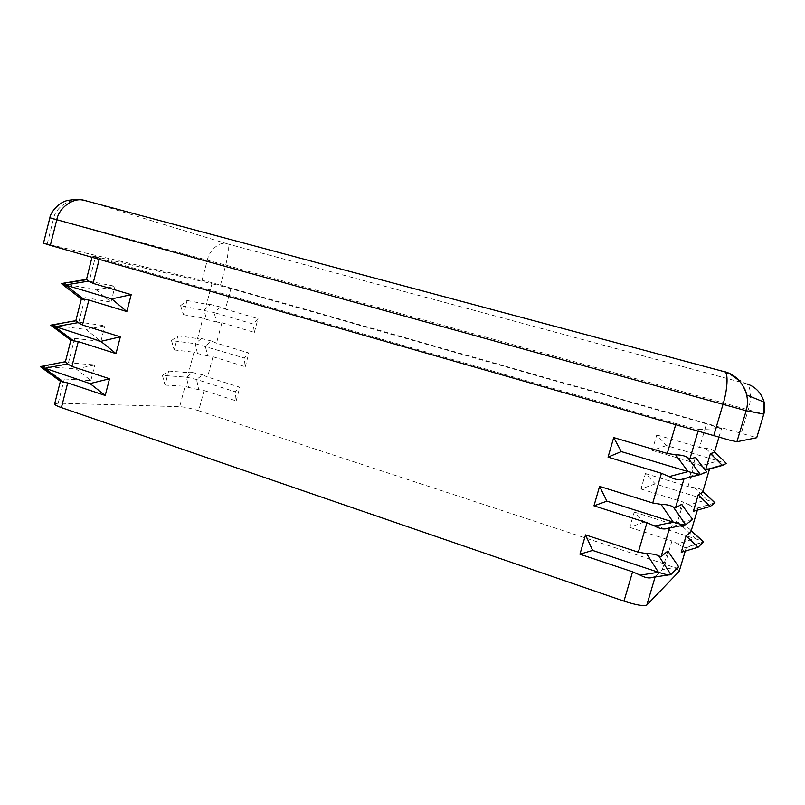 <?xml version="1.0" encoding="UTF-8"?>
<svg xmlns="http://www.w3.org/2000/svg" width="805" height="805" viewBox="0 0 805 805"><rect width="100%" height="100%" fill="white"/><g stroke="black" fill="none" stroke-linecap="round" stroke-linejoin="round"><path stroke-width="0.6" stroke-dasharray="4.03 3.02" d="M666.48 445.537L652.231 450.418L656.749 434.942L666.48 445.537L726.362 463.418M656.749 434.942L699.535 447.419L705.894 448.486C710.02 448.687 712.677 449.582 713.854 451.172L714.448 452.46M54.649 403.899L58.161 403.204L179.686 406.666C184.798 407.018 191.127 408.387 198.694 410.741L204.017 390.526L198.734 389.69L196.561 379.467L202.639 374.858L207.579 377.022L212.933 356.716L207.63 355.901L205.335 346.09L211.544 341.018L216.505 343.151L221.878 322.765L216.555 321.98L214.15 312.571L253.223 324.063L258.013 318.639L225.46 309.15L230.864 288.673L706.478 423.863L699.535 447.419M180.582 305.638L183.409 314.634L187.102 300.466L180.582 305.638L214.15 312.571L220.49 307.027L225.46 309.15M705.894 448.486L718.553 460.842L700.793 465.743L694.916 463.076L688.003 486.522L694.302 487.699C698.187 487.981 700.753 488.927 701.99 490.527L702.685 492.217M652.231 450.418L694.916 463.076M221.878 322.765L254.35 332.405L253.223 324.063M655.25 483.865L640.961 488.997L645.459 473.582L655.25 483.865L714.548 502.421M645.459 473.582L688.003 486.522M171.475 340.585L174.192 349.934L177.875 335.826L171.475 340.585L195.293 343.675L244.217 357.994L248.886 353.003L216.505 343.151M694.302 487.699L707.032 499.714L689.231 504.876L683.405 502.109L676.522 525.434L682.781 526.722C686.413 527.074 688.869 528.05 690.167 529.64L690.972 531.783M640.961 488.997L683.405 502.109M212.933 356.716L245.243 366.708L244.217 357.994M644.07 522.012L629.752 527.386L634.229 512.05L644.07 522.012L702.755 541.181M634.229 512.05L676.522 525.434M162.399 375.372L165.015 385.072L168.688 371.035L162.399 375.372L186.498 377.193L196.561 379.467L235.241 391.794L239.789 387.215L207.579 377.022M682.781 526.722L695.56 538.414L677.73 543.808L671.944 540.95L665.091 564.164C674.117 567.243 678.846 569.588 679.309 571.188M629.752 527.386L671.944 540.95M204.017 390.526L236.167 400.86L235.241 391.794M709.507 468.993L705.542 470.09M709.668 468.47L726.613 463.68M697.321 510.149L697.905 508.186L693.357 511.296M697.905 508.186L714.961 502.924M685.206 551.093L686.202 547.722L681.241 552.28M686.202 547.722L703.359 541.976L685.407 547.46C683.777 547.481 681.221 546.263 677.73 543.808M706.73 471.931L689.875 476.278L684.059 478.713M681.382 479.398L684.109 478.562M692.662 519.477L676.069 523.089L669.539 528.01M666.902 528.553L669.71 527.426M678.675 566.75L662.344 569.618L655.099 577.004M652.523 577.396L655.401 575.988M187.102 300.466L206.543 304.29L210.347 304.421L204.118 310.026L206.402 319.434L202.941 318.015L197.547 338.553L201.381 338.543L195.293 343.675L197.456 353.496L193.965 352.228L188.601 372.685L192.455 372.534L186.498 377.193L188.551 387.416L185.029 386.289L179.686 406.666M58.161 403.204L64.34 378.954L61.21 379.869L42.665 366.366L65.769 361.958L68.465 362.743L74.674 338.382L71.605 339.066L53.09 325.19L76.183 321.074L78.83 322.091L85.068 297.598L82.04 298.061L63.575 283.813L96.278 289.911L115.024 286.298L89.234 281.237L95.503 256.614L211.946 283.662L206.543 304.29M61.623 283.511L63.575 283.813L86.648 279.979L89.234 281.237M183.409 314.634L202.941 318.015M85.068 297.598L110.979 302.086L96.278 289.911M177.875 335.826L197.547 338.553M51.319 325.029L86.175 329.497L104.922 325.713L78.83 322.091M174.192 349.934L193.965 352.228M74.674 338.382L100.887 341.421L86.175 329.497M168.688 371.035L188.601 372.685M41.105 366.305L76.123 368.881L94.859 364.927L68.465 362.743M165.015 385.072L185.029 386.289M64.34 378.954L90.854 380.564L76.123 368.881M675.637 424.869L676.009 423.591L99.478 258.304L99.206 259.381M95.503 256.614L92.515 256.141L99.478 258.304M676.009 423.591L698.589 429.397L698.026 431.299M198.694 410.741L665.091 564.164M90.854 380.564L94.859 364.927M100.887 341.421L104.922 325.713M110.979 302.086L115.024 286.298M43.48 243.16L210.306 282.243L756.73 437.699M230.864 288.673L211.946 283.662M47.213 243.875L53.543 218.729C55.595 205.949 73.366 196.088 86.095 200.707L226.97 243.734C219.966 241.037 209.33 250.003 207.328 260.096L202.085 280.15M718.895 437.276L721.481 428.552L698.589 429.397M689.875 476.278L695.419 457.482M676.069 523.089L681.583 504.393M662.344 569.618L667.828 551.033M721.481 428.552L706.478 423.863M86.095 200.707L724.289 371.518M747.342 384.015L745.621 383.482C750.733 384.066 752.061 398.395 748.258 409.755L741.355 432.969M236.167 400.86L239.789 387.215M245.243 366.708L248.886 353.003M254.35 332.405L258.013 318.639M220.5 285.04L225.732 265.127C228.64 253.072 229.053 245.938 226.97 243.734L745.621 383.482L724.57 371.769M61.21 379.869L60.556 381.369M71.605 339.066L70.951 340.284M82.04 298.061L81.396 299.017M86.648 279.979L86.336 279.405M700.793 465.743C703.993 467.786 706.478 468.772 708.249 468.721L708.732 468.651M689.231 504.876C692.582 507.11 695.107 508.217 696.818 508.176L697.039 508.146M198.734 389.69L188.551 387.416M202.639 374.858L192.455 372.534M207.63 355.901L197.456 353.496M211.544 341.018L201.381 338.543M216.555 321.98L206.402 319.434M220.49 307.027L210.347 304.421M714.609 451.937L713.884 451.233M702.896 491.503L702.171 490.819M691.243 530.877L690.509 530.213M685.619 524.709L684.793 524.88M670.877 574.569L668.844 574.881M49.87 217.763L225.732 265.127L763.774 414.102M40.934 367.1L40.26 366.607M91.961 257.298L92.293 256.01M718.946 437.286L721.532 428.532M714.609 451.917L713.854 451.172M708.249 468.721L726.573 463.63M709.557 468.983L709.718 468.44M702.916 491.412L701.99 490.527M696.818 508.176L715.001 502.863M697.382 510.139L697.975 508.126M691.294 530.686L690.167 529.64M685.256 551.083L686.283 547.611"/><path stroke-width="1.21" d="M726.362 463.418L722.377 465.441L710.433 453.557L714.387 452.521L718.895 437.276M718.946 437.286L714.387 452.521M710.433 453.557L705.542 470.09L722.377 465.441M714.548 502.421L714.961 502.924L710.211 506.446L698.227 494.834L702.604 492.328L709.507 468.993M709.557 468.983L702.604 492.328M698.227 494.834L693.357 511.296L710.211 506.446M702.755 541.181L703.359 541.976L698.096 547.259L686.081 535.909L690.881 531.934L697.321 510.149M697.382 510.139L690.881 531.934M686.081 535.909L681.241 552.28L698.096 547.259M698.026 431.299L689.885 458.931L695.419 457.482L706.73 471.931L700.441 474.548L688.104 471.629L621.289 451.605L613.712 437.588L667.265 453.457L675.637 424.869M689.885 458.931L687.762 457.713L700.441 474.548M684.059 478.713L675.455 507.915L681.583 504.393L692.662 519.477L685.619 524.709C684.632 525.252 680.507 524.377 673.221 522.103L606.91 501.163L599.584 486.381L652.744 502.974L661.438 473.3L608.047 457.139L621.289 451.605M675.455 507.915L673.252 506.989L685.619 524.709M669.539 528.01L661.116 556.597L667.828 551.033L678.675 566.75L670.877 574.569C669.81 575.404 665.665 574.629 658.44 572.264L592.611 550.409L585.537 534.892L638.315 552.2L646.958 522.697L593.959 505.822L606.91 501.163M661.116 556.597L658.832 555.973L670.877 574.569M661.438 473.3L669.176 476.58L688.104 471.629L675.586 454.755L667.265 453.457M111.754 298.897L126.838 311.555L131.195 294.67L111.754 298.897L65.386 285L84.032 299.38L88.832 300.054L82.472 325.009L78.105 322.624L54.8 326.8L73.476 340.797L78.236 341.592L71.907 366.416L67.59 363.92L44.265 368.378L62.981 382.003L67.701 382.918L61.401 407.622C56.833 406.012 54.579 404.774 54.649 403.899L60.405 381.258M131.195 294.67L93.088 283.38L88.681 281.116L65.386 285L61.271 283.571L86.507 279.375L88.681 281.116M126.838 311.555L88.832 300.054M646.958 522.697L654.656 526.017L673.221 522.103L661.026 504.333L652.744 502.974M100.867 341.35L116.011 353.626L120.337 336.822L100.867 341.35L50.725 325.15L75.932 320.642L78.105 322.624M120.337 336.822L82.472 325.009M116.011 353.626L78.236 341.592M685.256 551.083L679.209 571.339L646.858 604.988C643.909 606.386 636.282 605.098 623.976 601.124L632.569 571.802L640.227 575.152L658.44 572.264L646.556 553.599L638.315 552.2M90.039 383.572L105.234 395.476L109.53 378.763L90.039 383.572L40.26 366.607L65.436 361.676L67.59 363.92M109.53 378.763L71.907 366.416M632.569 571.802L579.942 554.202L592.611 550.409M105.234 395.476L67.701 382.918M623.976 601.124L61.401 407.622M579.942 554.202L585.537 534.892M593.959 505.822L599.584 486.381M608.047 457.139L613.712 437.588M756.72 437.729L763.774 414.112L756.74 437.719L736.927 441.744L729.521 440.134L50.333 245.354L43.48 243.16L49.87 217.763L56.793 219.715L50.333 245.354M713.703 435.807L722.981 404.422C727.388 390.485 728.495 373.409 724.913 371.86L724.57 371.769M86.095 200.707L83.207 200.073C72.43 197.708 58.926 208.093 56.793 219.715L746.144 410.731L736.927 441.744M724.289 371.518C735.549 374.657 743.035 382.496 746.728 395.024L746.728 395.024C747.835 400.649 747.644 405.881 746.144 410.731L763.774 414.112L764.116 402.098C761.429 393.082 755.835 387.054 747.342 384.015M640.227 575.152C645.177 577.799 649.283 578.554 652.523 577.396L668.844 574.881M646.556 553.599C652.251 553.749 656.347 554.544 658.832 555.973M654.656 526.017C659.617 528.694 663.702 529.539 666.902 528.553L684.793 524.88M661.026 504.333C666.731 504.494 670.807 505.379 673.252 506.989M669.176 476.58C674.147 479.287 678.213 480.223 681.382 479.398L700.31 474.578M675.586 454.755C681.302 454.936 685.367 455.922 687.762 457.713M40.934 367.1L60.556 381.369L62.981 382.003M41.105 366.305L40.3 366.466M70.86 340.213L65.436 361.676M51.208 325.512L70.951 340.284L73.476 340.797M51.319 325.029L50.735 325.14M61.572 283.742L81.396 299.017L84.032 299.38M91.961 257.298L86.507 279.375M714.609 451.917L726.623 463.67L714.609 451.937M715.001 502.853L702.916 491.412M703.359 541.976L691.243 530.877M714.961 502.924L702.896 491.503M99.206 259.381L93.088 283.38M679.209 571.339L685.206 551.093M655.099 577.004L646.858 604.988M763.774 414.112L763.774 414.102C764.891 411.315 765.002 407.31 764.116 402.098L746.728 395.024C746.024 390.747 743.528 385.977 739.221 380.725L731.252 374.506L724.913 371.86L83.207 200.073C80.621 200.123 81.084 198.292 68.204 200.375C59.479 201.592 50.413 212.178 49.87 217.763M75.851 320.611L81.355 298.987M703.419 541.785L691.294 530.686"/></g></svg>
